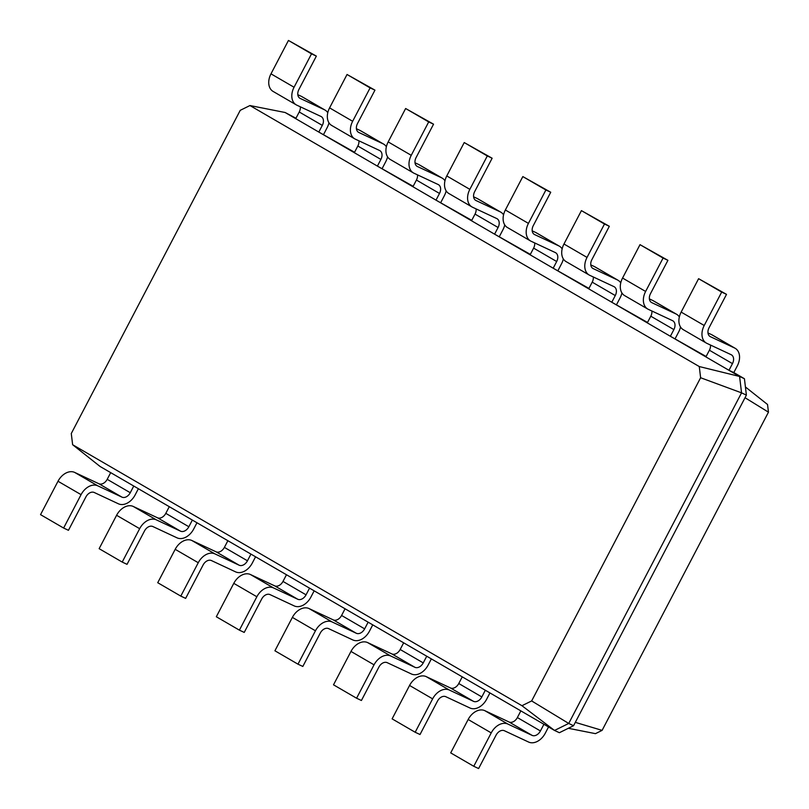 <?xml version="1.0" encoding="UTF-8"?>
<svg xmlns="http://www.w3.org/2000/svg" width="809" height="809" viewBox="0 0 809 809"><rect width="100%" height="100%" fill="white"/><g stroke="black" fill="none" stroke-linecap="round" stroke-linejoin="round"><path stroke-width="1.21" d="M699.269 366.548L249.941 105.544L240.243 110.327L71.283 433.523L72.628 444.717L521.957 705.711L531.655 700.938L700.614 377.742L699.269 366.548L739.588 376.468L705.903 356.911L709.402 350.226A7.544 5.329 120.2 0 0 710.474 345.038M732.469 363.625A7.544 5.329 120.2 0 0 731.417 354.838A7.544 5.329 120.2 0 0 731.114 354.686L706.914 343.37A15.088 10.669 -59.8 0 1 706.318 343.056A15.088 10.669 -59.8 0 1 704.214 325.491L721.679 292.089L726.512 294.355L709.058 327.746A7.544 5.329 120.2 0 0 710.11 336.534A7.544 5.329 120.2 0 0 710.403 336.696L734.612 348.012A15.088 10.669 -59.8 0 1 735.199 348.315A15.088 10.669 -59.8 0 1 737.302 365.89L733.814 372.575L728.98 370.31L732.469 363.625L709.402 350.226M706.318 343.056L683.251 329.657A15.088 10.669 -59.8 0 1 681.148 312.092L698.602 278.69L726.512 294.355M707.976 332.944L711.536 334.613A15.088 10.669 -59.8 0 1 712.132 334.916L735.199 348.315M249.941 105.544L285.132 112.502L295.973 118.245M705.903 356.911L285.132 112.502M700.614 377.742L741.55 392.85L739.588 376.468L744.432 378.733L733.814 372.575M721.679 292.089L698.602 278.69M647.726 309.028A15.088 10.669 -59.8 0 1 645.622 291.452L622.556 278.053A15.088 10.669 -59.8 0 0 624.659 295.629L647.726 309.028A15.088 10.669 -59.8 0 0 648.322 309.341L672.522 320.647A7.544 5.329 120.2 0 1 672.825 320.809A7.544 5.329 120.2 0 1 673.877 329.597L670.378 336.271L706.126 356.486M354.564 152.274L318.817 132.059L322.306 125.385A7.544 5.329 120.2 0 0 321.254 116.597A7.544 5.329 120.2 0 0 320.961 116.445L296.751 105.13A15.088 10.669 -59.8 0 1 296.165 104.816A15.088 10.669 -59.8 0 1 294.061 87.241L311.516 53.849L316.359 56.114L298.895 89.506A7.544 5.329 120.2 0 0 299.947 98.293A7.544 5.329 120.2 0 0 300.25 98.445L324.449 109.761A15.088 10.669 -59.8 0 1 325.046 110.075A15.088 10.669 -59.8 0 1 327.776 112.744M295.75 118.66L299.239 111.986A7.544 5.329 120.2 0 0 300.321 106.788M647.311 322.872L650.8 316.198A7.544 5.329 120.2 0 0 651.882 311M413.156 186.313L377.409 166.098L380.897 159.424A7.544 5.329 120.2 0 0 379.846 150.636A7.544 5.329 120.2 0 0 379.552 150.474L355.353 139.158A15.088 10.669 -59.8 0 1 354.757 138.855A15.088 10.669 -59.8 0 1 352.653 121.279L370.107 87.888L374.951 90.143L357.497 123.544A7.544 5.329 120.2 0 0 358.549 132.332A7.544 5.329 120.2 0 0 358.842 132.484L383.041 143.8A15.088 10.669 -59.8 0 1 383.638 144.113A15.088 10.669 -59.8 0 1 386.368 146.773M354.342 152.699L357.831 146.024A7.544 5.329 120.2 0 0 358.913 140.827M589.134 274.989A15.088 10.669 -59.8 0 1 587.031 257.414L563.964 244.015A15.088 10.669 -59.8 0 0 566.057 261.59L589.134 274.989A15.088 10.669 -59.8 0 0 589.731 275.303L613.93 286.619A7.544 5.329 120.2 0 1 614.223 286.77A7.544 5.329 120.2 0 1 615.275 295.558L611.786 302.242L647.534 322.457M588.719 288.843L592.208 282.159A7.544 5.329 120.2 0 0 593.29 276.971M471.748 220.351L436 200.136L439.499 193.452A7.544 5.329 120.2 0 0 438.448 184.664A7.544 5.329 120.2 0 0 438.144 184.513L413.945 173.197A15.088 10.669 -59.8 0 1 413.348 172.883A15.088 10.669 -59.8 0 1 411.245 155.318L428.699 121.916L433.543 124.181L416.089 157.573A7.544 5.329 120.2 0 0 417.141 166.361A7.544 5.329 120.2 0 0 417.434 166.523L441.643 177.838A15.088 10.669 -59.8 0 1 442.23 178.142A15.088 10.669 -59.8 0 1 444.96 180.811M412.934 186.737L416.433 180.053A7.544 5.329 120.2 0 0 417.505 174.865M530.532 240.951A15.088 10.669 -59.8 0 1 528.429 223.385L505.362 209.986A15.088 10.669 -59.8 0 0 507.465 227.551L530.532 240.951A15.088 10.669 -59.8 0 0 531.129 241.264L555.338 252.58A7.544 5.329 120.2 0 1 555.631 252.742A7.544 5.329 120.2 0 1 556.683 261.519L553.194 268.204L588.942 288.419M530.128 254.805L533.616 248.12A7.544 5.329 120.2 0 0 534.688 242.933M530.34 254.38L494.602 234.165L498.091 227.491A7.544 5.329 120.2 0 0 497.039 218.703A7.544 5.329 120.2 0 0 496.746 218.551L472.537 207.235A15.088 10.669 -59.8 0 1 471.94 206.922A15.088 10.669 -59.8 0 1 469.837 189.346L487.301 155.955L492.135 158.22L474.681 191.612A7.544 5.329 120.2 0 0 475.732 200.399A7.544 5.329 120.2 0 0 476.026 200.551L500.235 211.867A15.088 10.669 -59.8 0 1 500.832 212.18A15.088 10.669 -59.8 0 1 503.552 214.85M471.526 220.766L475.025 214.092A7.544 5.329 120.2 0 0 476.096 208.894M531.655 700.938L568.717 723.448L741.55 392.85L746.394 395.116L744.432 378.733M745.413 386.965L767.539 404.5L768.459 412.175L745.028 397.715M645.622 291.452L663.077 258.061L667.921 260.326L650.466 293.718A7.544 5.329 120.2 0 0 651.518 302.505A7.544 5.329 120.2 0 0 651.811 302.657L676.011 313.973A15.088 10.669 -59.8 0 1 676.607 314.286A15.088 10.669 -59.8 0 1 679.338 316.946M680.521 326.998A15.088 10.669 -59.8 0 1 678.711 331.862L675.222 338.536M72.628 444.717L100.083 466.48L554.529 730.446L568.717 723.448L573.561 725.713L746.394 395.116M521.957 705.711L554.529 730.446L559.373 732.711L573.561 725.713M296.165 104.816L273.088 91.417A15.088 10.669 -59.8 0 1 270.985 73.841L288.449 40.45L316.359 56.114M297.823 94.704L301.383 96.362A15.088 10.669 -59.8 0 1 301.979 96.675L325.046 110.075M328.96 122.786A15.088 10.669 -59.8 0 1 327.149 127.65L323.661 134.324M354.757 138.855L331.69 125.456A15.088 10.669 -59.8 0 1 329.587 107.88L347.041 74.489L374.951 90.143M356.415 128.732L359.975 130.401A15.088 10.669 -59.8 0 1 360.571 130.714L383.638 144.113M622.556 278.053L640.01 244.662L667.921 260.326M649.384 298.905L652.944 300.574A15.088 10.669 -59.8 0 1 653.541 300.887L676.607 314.286M387.551 156.825A15.088 10.669 -59.8 0 1 385.741 161.679L382.252 168.363M587.031 257.414L604.485 224.022L609.329 226.287L591.864 259.679A7.544 5.329 120.2 0 0 592.916 268.467A7.544 5.329 120.2 0 0 593.219 268.618L617.419 279.934A15.088 10.669 -59.8 0 1 618.015 280.248A15.088 10.669 -59.8 0 1 620.746 282.917M621.929 292.959A15.088 10.669 -59.8 0 1 620.119 297.823L616.63 304.497M413.348 172.883L390.282 159.484A15.088 10.669 -59.8 0 1 388.178 141.909L405.633 108.517L433.543 124.181M415.007 162.771L418.566 164.439A15.088 10.669 -59.8 0 1 419.163 164.743L442.23 178.142M563.964 244.015L581.418 210.623L609.329 226.287M590.792 264.877L594.352 266.535A15.088 10.669 -59.8 0 1 594.949 266.849L618.015 280.248M446.143 190.853A15.088 10.669 -59.8 0 1 444.333 195.717L440.844 202.392M528.429 223.385L545.893 189.994L550.737 192.249L533.273 225.65A7.544 5.329 120.2 0 0 534.324 234.428A7.544 5.329 120.2 0 0 534.628 234.59L558.827 245.906A15.088 10.669 -59.8 0 1 559.423 246.219A15.088 10.669 -59.8 0 1 562.154 248.879M563.337 258.92A15.088 10.669 -59.8 0 1 561.527 263.785L558.038 270.469M471.94 206.922L448.874 193.523A15.088 10.669 -59.8 0 1 446.77 175.947L464.224 142.556L492.135 158.22M473.599 196.799L477.168 198.468A15.088 10.669 -59.8 0 1 477.755 198.781L500.832 212.18M505.362 209.986L522.826 176.584L550.737 192.249M532.201 230.838L535.76 232.507A15.088 10.669 -59.8 0 1 536.357 232.82L559.423 246.219M504.745 224.892A15.088 10.669 -59.8 0 1 502.935 229.756L499.436 236.43M568.333 728.292L595.464 733.652L602.108 730.365L768.459 412.175M663.077 258.061L640.01 244.662M110.691 472.638L107.203 479.322A7.544 5.329 -59.8 0 1 98.87 483.731L74.671 472.416A15.088 10.669 120.2 0 0 58.005 481.254L40.541 514.645L63.618 528.044L68.452 530.31L85.916 496.908A7.544 5.329 -59.8 0 1 94.249 492.499L118.448 503.815A15.088 10.669 120.2 0 0 135.113 494.977L138.379 488.727M133.758 486.037L130.269 492.721A7.544 5.329 -59.8 0 1 121.937 497.131L97.737 485.815A15.088 10.669 120.2 0 0 81.072 494.653L63.618 528.044M520.854 710.878L517.366 717.563A7.544 5.329 -59.8 0 1 509.033 721.982L484.824 710.666A15.088 10.669 120.2 0 0 468.158 719.494L450.704 752.886L473.771 766.285L478.615 768.55L496.069 735.159A7.544 5.329 -59.8 0 1 504.401 730.739L528.611 742.055A15.088 10.669 120.2 0 0 545.266 733.227L548.542 726.967M543.921 724.288L540.432 730.962A7.544 5.329 -59.8 0 1 532.1 735.381L507.89 724.065A15.088 10.669 120.2 0 0 491.225 732.893L473.771 766.285M169.293 506.677L165.794 513.351A7.544 5.329 -59.8 0 1 157.462 517.77L133.263 506.454A15.088 10.669 120.2 0 0 116.597 515.282L99.143 548.674L122.21 562.073L127.043 564.338L144.508 530.947A7.544 5.329 -59.8 0 1 152.84 526.528L177.04 537.843A15.088 10.669 120.2 0 0 193.705 529.015L196.981 522.756M192.36 520.076L188.861 526.75A7.544 5.329 -59.8 0 1 180.528 531.169L156.329 519.853A15.088 10.669 120.2 0 0 139.664 528.681L122.21 562.073M462.263 676.85L458.764 683.524A7.544 5.329 -59.8 0 1 450.431 687.943L426.232 676.627A15.088 10.669 120.2 0 0 409.566 685.456L392.112 718.857L415.179 732.256L420.023 734.511L437.477 701.12A7.544 5.329 -59.8 0 1 445.81 696.701L470.009 708.017A15.088 10.669 120.2 0 0 486.674 699.188L489.951 692.929M485.329 690.249L481.84 696.923A7.544 5.329 -59.8 0 1 473.508 701.342L449.298 690.026A15.088 10.669 120.2 0 0 432.633 698.855L415.179 732.256M227.885 540.705L224.386 547.39A7.544 5.329 -59.8 0 1 216.054 551.799L191.854 540.493A15.088 10.669 120.2 0 0 175.189 549.321L157.735 582.713L180.801 596.112L185.645 598.377L203.099 564.985A7.544 5.329 -59.8 0 1 211.432 560.566L235.631 571.882A15.088 10.669 120.2 0 0 252.297 563.054L255.573 556.794M250.952 554.104L247.463 560.789A7.544 5.329 -59.8 0 1 239.13 565.208L214.921 553.892A15.088 10.669 120.2 0 0 198.256 562.72L180.801 596.112M403.661 642.811L400.172 649.496A7.544 5.329 -59.8 0 1 391.839 653.905L367.64 642.589A15.088 10.669 120.2 0 0 350.975 651.427L333.51 684.819L356.587 698.218L361.421 700.483L378.885 667.091A7.544 5.329 -59.8 0 1 387.218 662.672L411.417 673.988A15.088 10.669 120.2 0 0 428.082 665.16L431.359 658.9M426.737 656.21L423.238 662.895A7.544 5.329 -59.8 0 1 414.906 667.304L390.707 655.988A15.088 10.669 120.2 0 0 374.041 664.826L356.587 698.218M286.477 574.744L282.988 581.418A7.544 5.329 -59.8 0 1 274.656 585.837L250.446 574.521A15.088 10.669 120.2 0 0 233.781 583.35L216.327 616.751L239.393 630.15L244.237 632.416L261.691 599.014A7.544 5.329 -59.8 0 1 270.024 594.605L294.233 605.921A15.088 10.669 120.2 0 0 310.899 597.082L314.165 590.823M309.544 588.143L306.055 594.827A7.544 5.329 -59.8 0 1 297.722 599.236L273.513 587.921A15.088 10.669 120.2 0 0 256.858 596.749L239.393 630.15M345.069 608.783L341.58 615.457A7.544 5.329 -59.8 0 1 333.247 619.876L309.048 608.56A15.088 10.669 120.2 0 0 292.383 617.388L274.918 650.78L297.985 664.179L302.829 666.444L320.283 633.053A7.544 5.329 -59.8 0 1 328.616 628.633L352.825 639.949A15.088 10.669 120.2 0 0 369.491 631.121L372.757 624.861M368.135 622.182L364.647 628.856A7.544 5.329 -59.8 0 1 356.314 633.275L332.115 621.959A15.088 10.669 120.2 0 0 315.449 630.787L297.985 664.179M311.516 53.849L288.449 40.45M370.107 87.888L347.041 74.489M604.485 224.022L581.418 210.623M428.699 121.916L405.633 108.517M545.893 189.994L522.826 176.584M487.301 155.955L464.224 142.556M575.31 722.366L602.108 730.365M704.214 325.491L681.148 312.092M734.612 348.012L711.536 334.613M710.403 336.696L709.827 336.352M322.306 125.385L299.239 111.986M673.877 329.597L650.8 316.198M380.897 159.424L357.831 146.024M615.275 295.558L592.208 282.159M439.499 193.452L416.433 180.053M556.683 261.519L533.616 248.12M498.091 227.491L475.025 214.092M676.011 313.973L652.944 300.574M651.811 302.657L651.235 302.323M107.203 479.322L130.269 492.721M517.366 717.563L540.432 730.962M165.794 513.351L188.861 526.75M458.764 683.524L481.84 696.923M224.386 547.39L247.463 560.789M400.172 649.496L423.238 662.895M282.988 581.418L306.055 594.827M341.58 615.457L364.647 628.856M324.449 109.761L301.383 96.362M300.25 98.445L299.664 98.111M294.061 87.241L270.985 73.841M383.041 143.8L359.975 130.401M358.842 132.484L358.266 132.15M352.653 121.279L329.587 107.88M617.419 279.934L594.352 266.535M593.219 268.618L592.633 268.285M441.643 177.838L418.566 164.439M417.434 166.523L416.857 166.179M411.245 155.318L388.178 141.909M558.827 245.906L535.76 232.507M534.628 234.59L534.041 234.246M500.235 211.867L477.168 198.468M476.026 200.551L475.449 200.217M469.837 189.346L446.77 175.947M98.87 483.731L121.937 497.131M509.033 721.982L532.1 735.381M157.462 517.77L180.528 531.169M450.431 687.943L473.508 701.342M216.054 551.799L239.13 565.208M391.839 653.905L414.906 667.304M274.656 585.837L297.722 599.236M333.247 619.876L356.314 633.275M58.005 481.254L81.072 494.653M74.671 472.416L97.737 485.815M468.158 719.494L491.225 732.893M484.824 710.666L507.89 724.065M116.597 515.282L139.664 528.681M133.263 506.454L156.329 519.853M409.566 685.456L432.633 698.855M426.232 676.627L449.298 690.026M175.189 549.321L198.256 562.72M191.854 540.493L214.921 553.892M350.975 651.427L374.041 664.826M367.64 642.589L390.707 655.988M233.781 583.35L256.858 596.749M250.446 574.521L273.513 587.921M292.383 617.388L315.449 630.787M309.048 608.56L332.115 621.959"/></g></svg>
